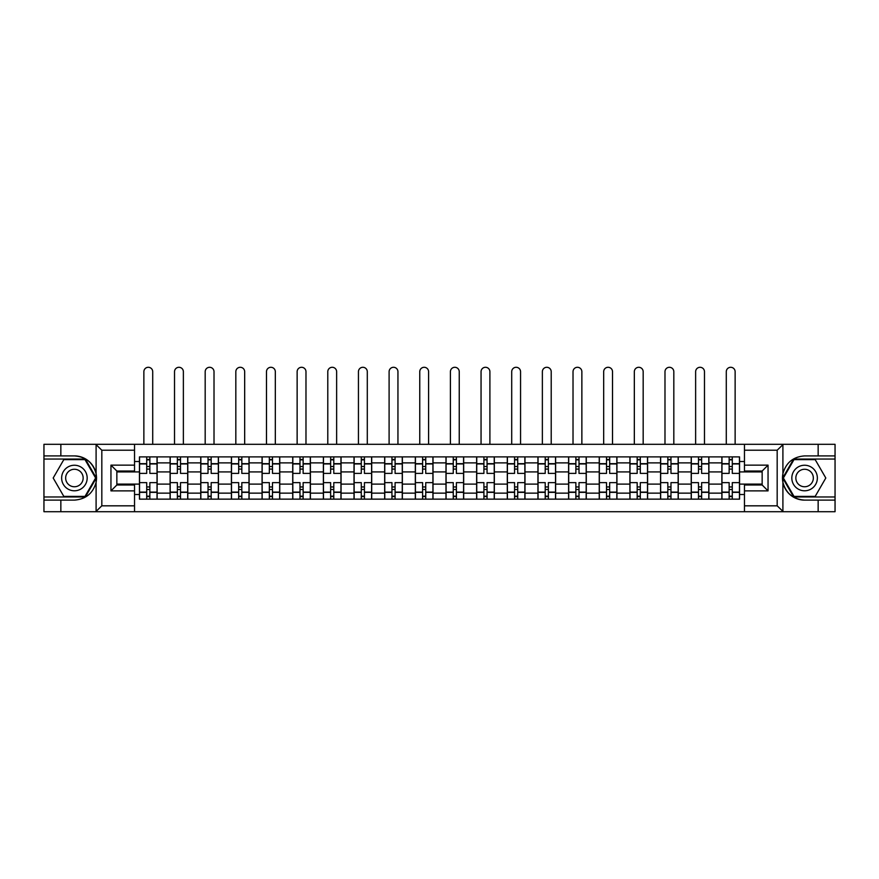<?xml version="1.0" encoding="UTF-8"?>
<svg xmlns="http://www.w3.org/2000/svg" width="879" height="879" viewBox="0 0 879 879"><rect width="100%" height="100%" fill="white"/><g stroke="black" fill="none" stroke-linecap="round" stroke-linejoin="round"><path stroke-width="1.32" d="M134.531 511.71L744.469 511.71L744.469 484.988L762.148 484.988L762.148 471.034L744.469 471.034L744.469 444.313L134.531 444.313L134.531 471.034L116.852 471.034L116.852 484.988L134.531 484.988L134.531 511.71L95.745 511.71L101.821 505.821L134.531 505.821M95.745 511.71L43.95 511.71L43.95 500.118L60.849 500.118L60.849 511.71L102.502 511.71M102.502 444.313L43.95 444.313L43.95 496.976L85.351 496.976L96.305 478.011L85.351 459.047L43.95 459.047M744.469 444.313L835.05 444.313L835.05 455.904L818.151 455.904L818.151 444.313L776.498 444.313M170.097 499.14L170.097 462.881L157.132 462.881L157.132 499.14M157.132 462.881L157.132 456.893M170.097 462.881L170.097 456.893M187.787 456.893L187.787 499.14M200.753 499.14L200.753 456.893M218.442 456.893L218.442 499.14M231.408 499.14L231.408 456.893M249.098 456.893L249.098 499.14M262.063 499.14L262.063 456.893M279.753 456.893L279.753 499.14M292.718 499.14L292.718 456.893M310.397 456.893L310.397 499.14M323.373 499.14L323.373 456.893M341.052 456.893L341.052 499.14M354.028 499.14L354.028 456.893M371.707 456.893L371.707 499.14M384.672 499.14L384.672 456.893M402.362 456.893L402.362 499.14M415.327 499.14L415.327 456.893M433.017 456.893L433.017 499.14M445.983 499.14L445.983 456.893M463.672 456.893L463.672 499.14M476.638 499.14L476.638 456.893M494.328 456.893L494.328 499.14M507.293 499.14L507.293 456.893M524.972 456.893L524.972 499.14M537.948 499.14L537.948 456.893M555.627 456.893L555.627 499.14M568.603 499.14L568.603 456.893M586.282 456.893L586.282 499.14M599.247 499.14L599.247 456.893M616.937 456.893L616.937 499.14M629.902 499.14L629.902 456.893M647.592 456.893L647.592 499.14M660.558 499.14L660.558 456.893M678.247 456.893L678.247 499.14M691.213 499.14L691.213 456.893M708.903 456.893L708.903 499.14M721.868 499.14L721.868 456.893M721.868 484.109L708.903 484.109M691.213 484.109L678.247 484.109M660.558 484.109L647.592 484.109M629.902 484.109L616.937 484.109M599.247 484.109L586.282 484.109M568.603 484.109L555.627 484.109M537.948 484.109L524.972 484.109M507.293 484.109L494.328 484.109M476.638 484.109L463.672 484.109M445.983 484.109L433.017 484.109M415.327 484.109L402.362 484.109M384.672 484.109L371.707 484.109M354.028 484.109L341.052 484.109M323.373 484.109L310.397 484.109M292.718 484.109L279.753 484.109M262.063 484.109L249.098 484.109M231.408 484.109L218.442 484.109M200.753 484.109L187.787 484.109M170.097 484.109L157.132 484.109M721.868 471.924L708.903 471.924M691.213 471.924L678.247 471.924M660.558 471.924L647.592 471.924M629.902 471.924L616.937 471.924M599.247 471.924L586.282 471.924M568.603 471.924L555.627 471.924M537.948 471.924L524.972 471.924M507.293 471.924L494.328 471.924M476.638 471.924L463.672 471.924M445.983 471.924L433.017 471.924M415.327 471.924L402.362 471.924M384.672 471.924L371.707 471.924M354.028 471.924L341.052 471.924M323.373 471.924L310.397 471.924M292.718 471.924L279.753 471.924M262.063 471.924L249.098 471.924M231.408 471.924L218.442 471.924M200.753 471.924L187.787 471.924M170.097 471.924L157.132 471.924M116.852 484.109L139.453 484.109L139.453 471.924L116.852 471.924M134.531 461.508L139.453 461.508L139.453 471.924M762.148 471.924L739.547 471.924L739.547 456.893L139.453 456.893L139.453 461.508M739.547 461.508L744.469 461.508M744.469 494.514L739.547 494.514L739.547 484.109L762.148 484.109M139.453 484.109L139.453 499.14L739.547 499.14L739.547 494.514M139.453 494.514L134.531 494.514M739.547 471.924L739.547 484.109M149.859 496.185L146.716 496.185M146.716 459.838L149.859 459.838M180.514 496.185L177.371 496.185M177.371 459.838L180.514 459.838M211.169 496.185L208.026 496.185M208.026 459.838L211.169 459.838M241.824 496.185L238.681 496.185M238.681 459.838L241.824 459.838M272.479 496.185L269.337 496.185M269.337 459.838L272.479 459.838M303.134 496.185L299.992 496.185M299.992 459.838L303.134 459.838M333.789 496.185L330.636 496.185M330.636 459.838L333.789 459.838M364.433 496.185L361.291 496.185M361.291 459.838L364.433 459.838M395.089 496.185L391.946 496.185M391.946 459.838L395.089 459.838M425.744 496.185L422.601 496.185M422.601 459.838L425.744 459.838M456.399 496.185L453.256 496.185M453.256 459.838L456.399 459.838M487.054 496.185L483.911 496.185M483.911 459.838L487.054 459.838M517.709 496.185L514.567 496.185M514.567 459.838L517.709 459.838M548.364 496.185L545.211 496.185M545.211 459.838L548.364 459.838M579.008 496.185L575.866 496.185M575.866 459.838L579.008 459.838M609.663 496.185L606.521 496.185M606.521 459.838L609.663 459.838M640.319 496.185L637.176 496.185M637.176 459.838L640.319 459.838M670.974 496.185L667.831 496.185M667.831 459.838L670.974 459.838M701.629 496.185L698.486 496.185M698.486 459.838L701.629 459.838M732.284 496.185L729.141 496.185M729.141 459.838L732.284 459.838M157.033 499.14L157.033 473.396L149.859 473.396L149.859 456.893M146.716 456.893L146.716 473.396L139.541 473.396L139.541 456.893M152.715 444.313L152.715 371.707A4.417 4.417 0 0 0 148.287 367.29A4.417 4.417 0 0 0 143.87 371.707L143.87 444.313M157.033 473.396L157.033 456.893M139.541 499.14L139.541 482.626L146.716 482.626L146.716 499.14M149.859 499.14L149.859 482.626L157.033 482.626M146.716 469.078L149.859 469.078M139.541 482.626L139.541 473.396M149.859 486.955L146.716 486.955M149.859 496.58L146.716 496.58M146.716 489.504L149.859 489.504M149.859 466.518L146.716 466.518M146.716 459.442L149.859 459.442M60.849 500.118L74.407 500.118C85.823 499.261 93.053 493.328 96.097 482.296L96.097 473.737C93.053 462.706 85.823 456.761 74.407 455.904L43.95 455.904M43.95 500.118L43.95 496.976M134.531 450.213L101.821 450.213L95.745 444.313L60.849 444.313L60.849 455.904M95.745 444.313L134.531 444.313M74.407 455.904A22.107 22.107 0 0 1 96.097 482.296L96.097 511.545M116.852 471.034L110.952 465.145L134.531 465.145M134.531 490.889L110.952 490.889L116.852 484.988M783.255 444.313L777.179 450.213L744.469 450.213M818.151 455.904L804.593 455.904C793.177 456.761 785.947 462.706 782.903 473.737L782.903 482.296C785.947 493.328 793.177 499.261 804.593 500.118L835.05 500.118L835.05 459.047L793.649 459.047L782.695 478.011L793.649 496.976L835.05 496.976M744.469 505.821L777.179 505.821L783.255 511.71L835.05 511.71L835.05 500.118M835.05 455.904L835.05 459.047M818.151 511.71L818.151 500.118M783.255 511.71L744.469 511.71M804.593 500.118A22.107 22.107 0 0 1 782.903 473.737L782.903 444.488M762.148 484.988L768.048 490.889L744.469 490.889M744.469 465.145L768.048 465.145L762.148 471.034M61.64 478.011A12.767 12.767 0 0 0 74.407 490.79A12.767 12.767 0 0 0 87.175 478.011A12.767 12.767 0 0 0 74.407 465.244A12.767 12.767 0 0 0 61.64 478.011M65.661 478.011A8.746 8.746 0 0 0 74.407 486.757A8.746 8.746 0 0 0 83.153 478.011A8.746 8.746 0 0 0 74.407 469.265A8.746 8.746 0 0 0 65.661 478.011M85.01 459.64L95.624 478.011L85.01 496.382L63.804 496.382L53.19 478.011L63.804 459.64L85.01 459.64M791.825 478.011A12.767 12.767 0 0 0 804.593 490.79A12.767 12.767 0 0 0 817.36 478.011A12.767 12.767 0 0 0 804.593 465.244A12.767 12.767 0 0 0 791.825 478.011M795.847 478.011A8.746 8.746 0 0 0 804.593 486.757A8.746 8.746 0 0 0 813.339 478.011A8.746 8.746 0 0 0 804.593 469.265A8.746 8.746 0 0 0 795.847 478.011M815.196 459.64L825.81 478.011L815.196 496.382L793.99 496.382L783.376 478.011L793.99 459.64L815.196 459.64M187.688 499.14L187.688 473.396L180.514 473.396L180.514 456.893M177.371 456.893L177.371 473.396L170.196 473.396L170.196 456.893M183.37 444.313L183.37 371.707A4.417 4.417 0 0 0 178.942 367.29A4.417 4.417 0 0 0 174.525 371.707L174.525 444.313M187.688 473.396L187.688 456.893M170.196 499.14L170.196 482.626L177.371 482.626L177.371 499.14M180.514 499.14L180.514 482.626L187.688 482.626M177.371 469.078L180.514 469.078M170.196 482.626L170.196 473.396M180.514 486.955L177.371 486.955M180.514 496.58L177.371 496.58M177.371 489.504L180.514 489.504M180.514 466.518L177.371 466.518M177.371 459.442L180.514 459.442M218.344 499.14L218.344 473.396L211.169 473.396L211.169 456.893M208.026 456.893L208.026 473.396L200.851 473.396L200.851 456.893M214.015 444.313L214.015 371.707A4.417 4.417 0 0 0 209.598 367.29A4.417 4.417 0 0 0 205.181 371.707L205.181 444.313M218.344 473.396L218.344 456.893M200.851 499.14L200.851 482.626L208.026 482.626L208.026 499.14M211.169 499.14L211.169 482.626L218.344 482.626M208.026 469.078L211.169 469.078M200.851 482.626L200.851 473.396M211.169 486.955L208.026 486.955M211.169 496.58L208.026 496.58M208.026 489.504L211.169 489.504M211.169 466.518L208.026 466.518M208.026 459.442L211.169 459.442M248.999 499.14L248.999 473.396L241.824 473.396L241.824 456.893M238.681 456.893L238.681 473.396L231.507 473.396L231.507 456.893M244.67 444.313L244.67 371.707A4.417 4.417 0 0 0 240.253 367.29A4.417 4.417 0 0 0 235.825 371.707L235.825 444.313M248.999 473.396L248.999 456.893M231.507 499.14L231.507 482.626L238.681 482.626L238.681 499.14M241.824 499.14L241.824 482.626L248.999 482.626M238.681 469.078L241.824 469.078M231.507 482.626L231.507 473.396M241.824 486.955L238.681 486.955M241.824 496.58L238.681 496.58M238.681 489.504L241.824 489.504M241.824 466.518L238.681 466.518M238.681 459.442L241.824 459.442M279.654 499.14L279.654 473.396L272.479 473.396L272.479 456.893M269.337 456.893L269.337 473.396L262.162 473.396L262.162 456.893M275.325 444.313L275.325 371.707A4.417 4.417 0 0 0 270.908 367.29A4.417 4.417 0 0 0 266.48 371.707L266.48 444.313M279.654 473.396L279.654 456.893M262.162 499.14L262.162 482.626L269.337 482.626L269.337 499.14M272.479 499.14L272.479 482.626L279.654 482.626M269.337 469.078L272.479 469.078M262.162 482.626L262.162 473.396M272.479 486.955L269.337 486.955M272.479 496.58L269.337 496.58M269.337 489.504L272.479 489.504M272.479 466.518L269.337 466.518M269.337 459.442L272.479 459.442M310.298 499.14L310.298 473.396L303.134 473.396L303.134 456.893M299.992 456.893L299.992 473.396L292.817 473.396L292.817 456.893M305.98 444.313L305.98 371.707A4.417 4.417 0 0 0 301.563 367.29A4.417 4.417 0 0 0 297.135 371.707L297.135 444.313M310.298 473.396L310.298 456.893M292.817 499.14L292.817 482.626L299.992 482.626L299.992 499.14M303.134 499.14L303.134 482.626L310.298 482.626M299.992 469.078L303.134 469.078M292.817 482.626L292.817 473.396M303.134 486.955L299.992 486.955M303.134 496.58L299.992 496.58M299.992 489.504L303.134 489.504M303.134 466.518L299.992 466.518M299.992 459.442L303.134 459.442M340.953 499.14L340.953 473.396L333.789 473.396L333.789 456.893M330.636 456.893L330.636 473.396L323.472 473.396L323.472 456.893M336.635 444.313L336.635 371.707A4.417 4.417 0 0 0 332.207 367.29A4.417 4.417 0 0 0 327.79 371.707L327.79 444.313M340.953 473.396L340.953 456.893M323.472 499.14L323.472 482.626L330.636 482.626L330.636 499.14M333.789 499.14L333.789 482.626L340.953 482.626M330.636 469.078L333.789 469.078M323.472 482.626L323.472 473.396M333.789 486.955L330.636 486.955M333.789 496.58L330.636 496.58M330.636 489.504L333.789 489.504M333.789 466.518L330.636 466.518M330.636 459.442L333.789 459.442M371.608 499.14L371.608 473.396L364.433 473.396L364.433 456.893M361.291 456.893L361.291 473.396L354.127 473.396L354.127 456.893M367.29 444.313L367.29 371.707A4.417 4.417 0 0 0 362.862 367.29A4.417 4.417 0 0 0 358.445 371.707L358.445 444.313M371.608 473.396L371.608 456.893M354.127 499.14L354.127 482.626L361.291 482.626L361.291 499.14M364.433 499.14L364.433 482.626L371.608 482.626M361.291 469.078L364.433 469.078M354.127 482.626L354.127 473.396M364.433 486.955L361.291 486.955M364.433 496.58L361.291 496.58M361.291 489.504L364.433 489.504M364.433 466.518L361.291 466.518M361.291 459.442L364.433 459.442M402.263 499.14L402.263 473.396L395.089 473.396L395.089 456.893M391.946 456.893L391.946 473.396L384.771 473.396L384.771 456.893M397.945 444.313L397.945 371.707A4.417 4.417 0 0 0 393.517 367.29A4.417 4.417 0 0 0 389.1 371.707L389.1 444.313M402.263 473.396L402.263 456.893M384.771 499.14L384.771 482.626L391.946 482.626L391.946 499.14M395.089 499.14L395.089 482.626L402.263 482.626M391.946 469.078L395.089 469.078M384.771 482.626L384.771 473.396M395.089 486.955L391.946 486.955M395.089 496.58L391.946 496.58M391.946 489.504L395.089 489.504M395.089 466.518L391.946 466.518M391.946 459.442L395.089 459.442M432.918 499.14L432.918 473.396L425.744 473.396L425.744 456.893M422.601 456.893L422.601 473.396L415.426 473.396L415.426 456.893M428.589 444.313L428.589 371.707A4.417 4.417 0 0 0 424.172 367.29A4.417 4.417 0 0 0 419.755 371.707L419.755 444.313M432.918 473.396L432.918 456.893M415.426 499.14L415.426 482.626L422.601 482.626L422.601 499.14M425.744 499.14L425.744 482.626L432.918 482.626M422.601 469.078L425.744 469.078M415.426 482.626L415.426 473.396M425.744 486.955L422.601 486.955M425.744 496.58L422.601 496.58M422.601 489.504L425.744 489.504M425.744 466.518L422.601 466.518M422.601 459.442L425.744 459.442M463.574 499.14L463.574 473.396L456.399 473.396L456.399 456.893M453.256 456.893L453.256 473.396L446.082 473.396L446.082 456.893M459.245 444.313L459.245 371.707A4.417 4.417 0 0 0 454.828 367.29A4.417 4.417 0 0 0 450.411 371.707L450.411 444.313M463.574 473.396L463.574 456.893M446.082 499.14L446.082 482.626L453.256 482.626L453.256 499.14M456.399 499.14L456.399 482.626L463.574 482.626M453.256 469.078L456.399 469.078M446.082 482.626L446.082 473.396M456.399 486.955L453.256 486.955M456.399 496.58L453.256 496.58M453.256 489.504L456.399 489.504M456.399 466.518L453.256 466.518M453.256 459.442L456.399 459.442M494.229 499.14L494.229 473.396L487.054 473.396L487.054 456.893M483.911 456.893L483.911 473.396L476.737 473.396L476.737 456.893M489.9 444.313L489.9 371.707A4.417 4.417 0 0 0 485.483 367.29A4.417 4.417 0 0 0 481.055 371.707L481.055 444.313M494.229 473.396L494.229 456.893M476.737 499.14L476.737 482.626L483.911 482.626L483.911 499.14M487.054 499.14L487.054 482.626L494.229 482.626M483.911 469.078L487.054 469.078M476.737 482.626L476.737 473.396M487.054 486.955L483.911 486.955M487.054 496.58L483.911 496.58M483.911 489.504L487.054 489.504M487.054 466.518L483.911 466.518M483.911 459.442L487.054 459.442M524.873 499.14L524.873 473.396L517.709 473.396L517.709 456.893M514.567 456.893L514.567 473.396L507.392 473.396L507.392 456.893M520.555 444.313L520.555 371.707A4.417 4.417 0 0 0 516.138 367.29A4.417 4.417 0 0 0 511.71 371.707L511.71 444.313M524.873 473.396L524.873 456.893M507.392 499.14L507.392 482.626L514.567 482.626L514.567 499.14M517.709 499.14L517.709 482.626L524.873 482.626M514.567 469.078L517.709 469.078M507.392 482.626L507.392 473.396M517.709 486.955L514.567 486.955M517.709 496.58L514.567 496.58M514.567 489.504L517.709 489.504M517.709 466.518L514.567 466.518M514.567 459.442L517.709 459.442M555.528 499.14L555.528 473.396L548.364 473.396L548.364 456.893M545.211 456.893L545.211 473.396L538.047 473.396L538.047 456.893M551.21 444.313L551.21 371.707A4.417 4.417 0 0 0 546.793 367.29A4.417 4.417 0 0 0 542.365 371.707L542.365 444.313M555.528 473.396L555.528 456.893M538.047 499.14L538.047 482.626L545.211 482.626L545.211 499.14M548.364 499.14L548.364 482.626L555.528 482.626M545.211 469.078L548.364 469.078M538.047 482.626L538.047 473.396M548.364 486.955L545.211 486.955M548.364 496.58L545.211 496.58M545.211 489.504L548.364 489.504M548.364 466.518L545.211 466.518M545.211 459.442L548.364 459.442M586.183 499.14L586.183 473.396L579.008 473.396L579.008 456.893M575.866 456.893L575.866 473.396L568.702 473.396L568.702 456.893M581.865 444.313L581.865 371.707A4.417 4.417 0 0 0 577.437 367.29A4.417 4.417 0 0 0 573.02 371.707L573.02 444.313M586.183 473.396L586.183 456.893M568.702 499.14L568.702 482.626L575.866 482.626L575.866 499.14M579.008 499.14L579.008 482.626L586.183 482.626M575.866 469.078L579.008 469.078M568.702 482.626L568.702 473.396M579.008 486.955L575.866 486.955M579.008 496.58L575.866 496.58M575.866 489.504L579.008 489.504M579.008 466.518L575.866 466.518M575.866 459.442L579.008 459.442M616.838 499.14L616.838 473.396L609.663 473.396L609.663 456.893M606.521 456.893L606.521 473.396L599.346 473.396L599.346 456.893M612.52 444.313L612.52 371.707A4.417 4.417 0 0 0 608.092 367.29A4.417 4.417 0 0 0 603.675 371.707L603.675 444.313M616.838 473.396L616.838 456.893M599.346 499.14L599.346 482.626L606.521 482.626L606.521 499.14M609.663 499.14L609.663 482.626L616.838 482.626M606.521 469.078L609.663 469.078M599.346 482.626L599.346 473.396M609.663 486.955L606.521 486.955M609.663 496.58L606.521 496.58M606.521 489.504L609.663 489.504M609.663 466.518L606.521 466.518M606.521 459.442L609.663 459.442M647.493 499.14L647.493 473.396L640.319 473.396L640.319 456.893M637.176 456.893L637.176 473.396L630.001 473.396L630.001 456.893M643.175 444.313L643.175 371.707A4.417 4.417 0 0 0 638.747 367.29A4.417 4.417 0 0 0 634.33 371.707L634.33 444.313M647.493 473.396L647.493 456.893M630.001 499.14L630.001 482.626L637.176 482.626L637.176 499.14M640.319 499.14L640.319 482.626L647.493 482.626M637.176 469.078L640.319 469.078M630.001 482.626L630.001 473.396M640.319 486.955L637.176 486.955M640.319 496.58L637.176 496.58M637.176 489.504L640.319 489.504M640.319 466.518L637.176 466.518M637.176 459.442L640.319 459.442M678.149 499.14L678.149 473.396L670.974 473.396L670.974 456.893M667.831 456.893L667.831 473.396L660.656 473.396L660.656 456.893M673.819 444.313L673.819 371.707A4.417 4.417 0 0 0 669.402 367.29A4.417 4.417 0 0 0 664.985 371.707L664.985 444.313M678.149 473.396L678.149 456.893M660.656 499.14L660.656 482.626L667.831 482.626L667.831 499.14M670.974 499.14L670.974 482.626L678.149 482.626M667.831 469.078L670.974 469.078M660.656 482.626L660.656 473.396M670.974 486.955L667.831 486.955M670.974 496.58L667.831 496.58M667.831 489.504L670.974 489.504M670.974 466.518L667.831 466.518M667.831 459.442L670.974 459.442M708.804 499.14L708.804 473.396L701.629 473.396L701.629 456.893M698.486 456.893L698.486 473.396L691.312 473.396L691.312 456.893M704.475 444.313L704.475 371.707A4.417 4.417 0 0 0 700.058 367.29A4.417 4.417 0 0 0 695.63 371.707L695.63 444.313M708.804 473.396L708.804 456.893M691.312 499.14L691.312 482.626L698.486 482.626L698.486 499.14M701.629 499.14L701.629 482.626L708.804 482.626M698.486 469.078L701.629 469.078M691.312 482.626L691.312 473.396M701.629 486.955L698.486 486.955M701.629 496.58L698.486 496.58M698.486 489.504L701.629 489.504M701.629 466.518L698.486 466.518M698.486 459.442L701.629 459.442M739.459 499.14L739.459 473.396L732.284 473.396L732.284 456.893M729.141 456.893L729.141 473.396L721.967 473.396L721.967 456.893M735.13 444.313L735.13 371.707A4.417 4.417 0 0 0 730.713 367.29A4.417 4.417 0 0 0 726.285 371.707L726.285 444.313M739.459 473.396L739.459 456.893M721.967 499.14L721.967 482.626L729.141 482.626L729.141 499.14M732.284 499.14L732.284 482.626L739.459 482.626M729.141 469.078L732.284 469.078M721.967 482.626L721.967 473.396M732.284 486.955L729.141 486.955M732.284 496.58L729.141 496.58M729.141 489.504L732.284 489.504M732.284 466.518L729.141 466.518M729.141 459.442L732.284 459.442M691.213 462.881L678.247 462.881M660.558 462.881L647.592 462.881M629.902 462.881L616.937 462.881M599.247 462.881L586.282 462.881M568.603 462.881L555.627 462.881M537.948 462.881L524.972 462.881M507.293 462.881L494.328 462.881M476.638 462.881L463.672 462.881M445.983 462.881L433.017 462.881M415.327 462.881L402.362 462.881M384.672 462.881L371.707 462.881M354.028 462.881L341.052 462.881M323.373 462.881L310.397 462.881M292.718 462.881L279.753 462.881M262.063 462.881L249.098 462.881M231.408 462.881L218.442 462.881M200.753 462.881L187.787 462.881M721.868 462.881L708.903 462.881M691.213 493.141L678.247 493.141M660.558 493.141L647.592 493.141M629.902 493.141L616.937 493.141M599.247 493.141L586.282 493.141M568.603 493.141L555.627 493.141M537.948 493.141L524.972 493.141M507.293 493.141L494.328 493.141M476.638 493.141L463.672 493.141M445.983 493.141L433.017 493.141M415.327 493.141L402.362 493.141M384.672 493.141L371.707 493.141M354.028 493.141L341.052 493.141M323.373 493.141L310.397 493.141M292.718 493.141L279.753 493.141M262.063 493.141L249.098 493.141M231.408 493.141L218.442 493.141M200.753 493.141L187.787 493.141M170.097 493.141L157.132 493.141M721.868 493.141L708.903 493.141M157.033 463.672L149.859 463.672M146.716 463.672L139.541 463.672M146.716 463.936L139.541 463.936M146.716 492.097L139.541 492.097M146.716 492.361L139.541 492.361M157.033 492.361L149.859 492.361M157.033 463.936L149.859 463.936M157.033 492.097L149.859 492.097M96.097 473.737L96.097 444.488M101.821 450.213L101.821 505.821M110.952 490.889L110.952 465.145M782.903 482.296L782.903 511.545M777.179 505.821L777.179 450.213M768.048 465.145L768.048 490.889M187.688 463.672L180.514 463.672M177.371 463.672L170.196 463.672M177.371 463.936L170.196 463.936M177.371 492.097L170.196 492.097M177.371 492.361L170.196 492.361M187.688 492.361L180.514 492.361M187.688 463.936L180.514 463.936M187.688 492.097L180.514 492.097M218.344 463.672L211.169 463.672M208.026 463.672L200.851 463.672M208.026 463.936L200.851 463.936M208.026 492.097L200.851 492.097M208.026 492.361L200.851 492.361M218.344 492.361L211.169 492.361M218.344 463.936L211.169 463.936M218.344 492.097L211.169 492.097M248.999 463.672L241.824 463.672M238.681 463.672L231.507 463.672M238.681 463.936L231.507 463.936M238.681 492.097L231.507 492.097M238.681 492.361L231.507 492.361M248.999 492.361L241.824 492.361M248.999 463.936L241.824 463.936M248.999 492.097L241.824 492.097M279.654 463.672L272.479 463.672M269.337 463.672L262.162 463.672M269.337 463.936L262.162 463.936M269.337 492.097L262.162 492.097M269.337 492.361L262.162 492.361M279.654 492.361L272.479 492.361M279.654 463.936L272.479 463.936M279.654 492.097L272.479 492.097M310.298 463.672L303.134 463.672M299.992 463.672L292.817 463.672M299.992 463.936L292.817 463.936M299.992 492.097L292.817 492.097M299.992 492.361L292.817 492.361M310.298 492.361L303.134 492.361M310.298 463.936L303.134 463.936M310.298 492.097L303.134 492.097M340.953 463.672L333.789 463.672M330.636 463.672L323.472 463.672M330.636 463.936L323.472 463.936M330.636 492.097L323.472 492.097M330.636 492.361L323.472 492.361M340.953 492.361L333.789 492.361M340.953 463.936L333.789 463.936M340.953 492.097L333.789 492.097M371.608 463.672L364.433 463.672M361.291 463.672L354.127 463.672M361.291 463.936L354.127 463.936M361.291 492.097L354.127 492.097M361.291 492.361L354.127 492.361M371.608 492.361L364.433 492.361M371.608 463.936L364.433 463.936M371.608 492.097L364.433 492.097M402.263 463.672L395.089 463.672M391.946 463.672L384.771 463.672M391.946 463.936L384.771 463.936M391.946 492.097L384.771 492.097M391.946 492.361L384.771 492.361M402.263 492.361L395.089 492.361M402.263 463.936L395.089 463.936M402.263 492.097L395.089 492.097M432.918 463.672L425.744 463.672M422.601 463.672L415.426 463.672M422.601 463.936L415.426 463.936M422.601 492.097L415.426 492.097M422.601 492.361L415.426 492.361M432.918 492.361L425.744 492.361M432.918 463.936L425.744 463.936M432.918 492.097L425.744 492.097M463.574 463.672L456.399 463.672M453.256 463.672L446.082 463.672M453.256 463.936L446.082 463.936M453.256 492.097L446.082 492.097M453.256 492.361L446.082 492.361M463.574 492.361L456.399 492.361M463.574 463.936L456.399 463.936M463.574 492.097L456.399 492.097M494.229 463.672L487.054 463.672M483.911 463.672L476.737 463.672M483.911 463.936L476.737 463.936M483.911 492.097L476.737 492.097M483.911 492.361L476.737 492.361M494.229 492.361L487.054 492.361M494.229 463.936L487.054 463.936M494.229 492.097L487.054 492.097M524.873 463.672L517.709 463.672M514.567 463.672L507.392 463.672M514.567 463.936L507.392 463.936M514.567 492.097L507.392 492.097M514.567 492.361L507.392 492.361M524.873 492.361L517.709 492.361M524.873 463.936L517.709 463.936M524.873 492.097L517.709 492.097M555.528 463.672L548.364 463.672M545.211 463.672L538.047 463.672M545.211 463.936L538.047 463.936M545.211 492.097L538.047 492.097M545.211 492.361L538.047 492.361M555.528 492.361L548.364 492.361M555.528 463.936L548.364 463.936M555.528 492.097L548.364 492.097M586.183 463.672L579.008 463.672M575.866 463.672L568.702 463.672M575.866 463.936L568.702 463.936M575.866 492.097L568.702 492.097M575.866 492.361L568.702 492.361M586.183 492.361L579.008 492.361M586.183 463.936L579.008 463.936M586.183 492.097L579.008 492.097M616.838 463.672L609.663 463.672M606.521 463.672L599.346 463.672M606.521 463.936L599.346 463.936M606.521 492.097L599.346 492.097M606.521 492.361L599.346 492.361M616.838 492.361L609.663 492.361M616.838 463.936L609.663 463.936M616.838 492.097L609.663 492.097M647.493 463.672L640.319 463.672M637.176 463.672L630.001 463.672M637.176 463.936L630.001 463.936M637.176 492.097L630.001 492.097M637.176 492.361L630.001 492.361M647.493 492.361L640.319 492.361M647.493 463.936L640.319 463.936M647.493 492.097L640.319 492.097M678.149 463.672L670.974 463.672M667.831 463.672L660.656 463.672M667.831 463.936L660.656 463.936M667.831 492.097L660.656 492.097M667.831 492.361L660.656 492.361M678.149 492.361L670.974 492.361M678.149 463.936L670.974 463.936M678.149 492.097L670.974 492.097M708.804 463.672L701.629 463.672M698.486 463.672L691.312 463.672M698.486 463.936L691.312 463.936M698.486 492.097L691.312 492.097M698.486 492.361L691.312 492.361M708.804 492.361L701.629 492.361M708.804 463.936L701.629 463.936M708.804 492.097L701.629 492.097M739.459 463.672L732.284 463.672M729.141 463.672L721.967 463.672M729.141 463.936L721.967 463.936M729.141 492.097L721.967 492.097M729.141 492.361L721.967 492.361M739.459 492.361L732.284 492.361M739.459 463.936L732.284 463.936M739.459 492.097L732.284 492.097"/></g></svg>
